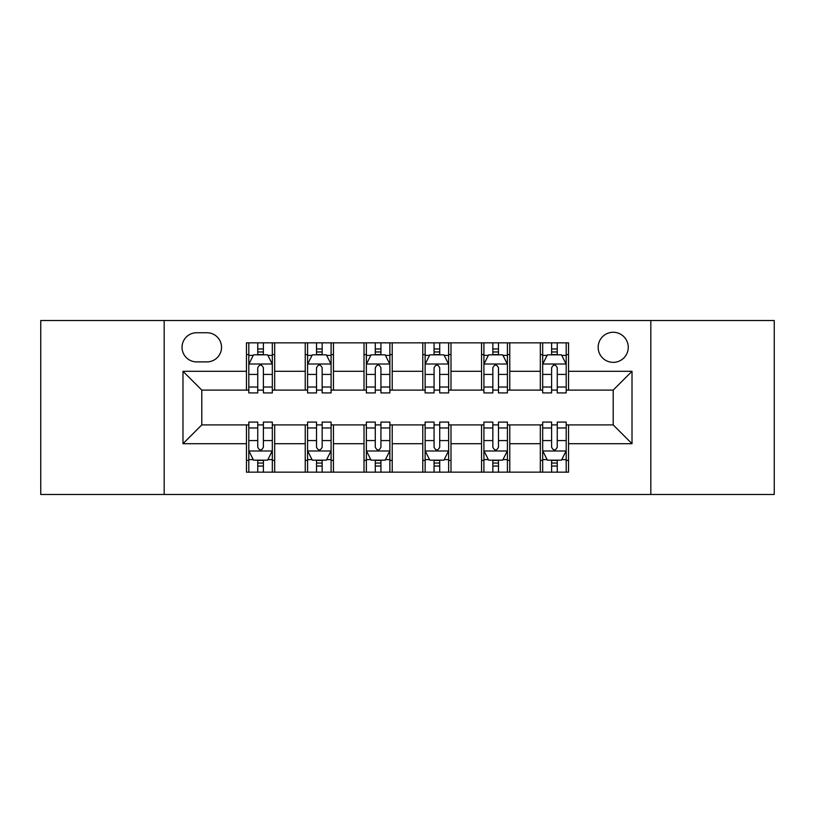 <?xml version="1.0" encoding="UTF-8"?>
<svg xmlns="http://www.w3.org/2000/svg" width="815" height="815" viewBox="0 0 815 815"><rect width="100%" height="100%" fill="white"/><g stroke="black" fill="none" stroke-linecap="round" stroke-linejoin="round"><path stroke-width="1.22" d="M613.206 332.265A15.047 15.047 0 0 0 598.159 347.312A15.047 15.047 0 0 0 613.206 362.359A15.047 15.047 0 0 0 628.253 347.312A15.047 15.047 0 0 0 613.206 332.265M650.828 494.481L774.25 494.481L774.25 320.519L650.828 320.519L650.828 494.481L164.172 494.481L164.172 320.519L40.75 320.519L40.75 494.481L164.172 494.481M196.619 361.891L206.959 361.891A14.578 14.578 0 0 0 221.537 347.312A14.578 14.578 0 0 0 206.959 332.744L196.619 332.744A14.578 14.578 0 0 0 182.04 347.312A14.578 14.578 0 0 0 196.619 361.891M650.828 320.519L164.172 320.519M246.456 443.706L182.988 443.706L182.988 371.294L246.456 371.294L246.456 390.1L201.794 390.1L201.794 424.9L246.456 424.9L246.456 472.15L568.544 472.15L568.544 424.9L613.206 424.9L613.206 390.1L568.544 390.1L568.544 371.294L632.012 371.294L632.012 443.706L568.544 443.706M568.544 371.294L568.544 342.85L246.456 342.85L246.456 371.294M540.325 342.85L540.325 390.1L542.678 390.1M551.612 390.1L557.256 390.1M566.191 390.1L568.544 390.1M540.325 390.1L507.419 390.1M481.553 342.85L481.553 390.1L483.906 390.1M492.841 390.1L498.485 390.1M481.553 390.1L448.637 390.1M422.781 342.85L422.781 390.1L425.135 390.1M434.069 390.1L439.713 390.1M422.781 390.1L389.865 390.1M364.01 342.85L364.01 390.1L366.363 390.1M375.287 390.1L380.931 390.1M364.01 390.1L331.094 390.1M305.238 342.85L305.238 390.1L307.581 390.1M316.515 390.1L322.159 390.1M305.238 390.1L272.322 390.1M246.456 390.1L248.809 390.1M257.744 390.1L263.388 390.1M246.456 424.9L248.809 424.9M257.744 424.9L263.388 424.9M272.322 424.9L274.675 424.9L274.675 472.15M307.581 424.9L274.675 424.9M316.515 424.9L322.159 424.9M331.094 424.9L333.447 424.9L333.447 472.15M366.363 424.9L333.447 424.9M375.287 424.9L380.931 424.9M389.865 424.9L392.219 424.9L392.219 472.15M425.135 424.9L392.219 424.9M434.069 424.9L439.713 424.9M448.637 424.9L450.99 424.9L450.99 472.15M483.906 424.9L450.99 424.9M492.841 424.9L498.485 424.9M507.419 424.9L509.762 424.9L509.762 472.15M542.678 424.9L509.762 424.9M551.612 424.9L557.256 424.9M566.191 424.9L568.544 424.9M274.675 342.85L274.675 390.1M246.456 354.606L248.809 354.606M257.744 354.606L263.388 354.606M272.322 354.606L274.675 354.606M246.456 460.394L248.809 460.394M257.744 460.394L263.388 460.394M272.322 460.394L274.675 460.394M305.238 424.9L305.238 472.15M333.447 342.85L333.447 390.1M305.238 354.606L307.581 354.606M316.515 354.606L322.159 354.606M331.094 354.606L333.447 354.606M305.238 460.394L307.581 460.394M316.515 460.394L322.159 460.394M331.094 460.394L333.447 460.394M364.01 424.9L364.01 472.15M364.01 460.394L366.363 460.394M375.287 460.394L380.931 460.394M389.865 460.394L392.219 460.394M392.219 342.85L392.219 390.1M364.01 354.606L366.363 354.606M375.287 354.606L380.931 354.606M389.865 354.606L392.219 354.606M422.781 424.9L422.781 472.15M422.781 460.394L425.135 460.394M434.069 460.394L439.713 460.394M448.637 460.394L450.99 460.394M450.99 342.85L450.99 390.1M422.781 354.606L425.135 354.606M434.069 354.606L439.713 354.606M448.637 354.606L450.99 354.606M481.553 424.9L481.553 472.15M481.553 460.394L483.906 460.394M492.841 460.394L498.485 460.394M507.419 460.394L509.762 460.394M509.762 342.85L509.762 390.1M481.553 354.606L483.906 354.606M492.841 354.606L498.485 354.606M507.419 354.606L509.762 354.606M540.325 424.9L540.325 472.15M540.325 460.394L542.678 460.394M551.612 460.394L557.256 460.394M566.191 460.394L568.544 460.394M540.325 354.606L542.678 354.606M551.612 354.606L557.256 354.606M566.191 354.606L568.544 354.606M201.794 390.1L182.988 371.294M201.794 424.9L182.988 443.706M632.012 371.294L613.206 390.1M632.012 443.706L613.206 424.9M263.388 348.963L257.744 348.963M272.322 387.033L263.388 387.033L263.388 392.922L272.322 392.922L272.322 364.244L267.615 354.841L253.516 354.841L248.809 364.244L248.809 392.922L257.744 392.922L257.744 387.033L248.809 387.033M248.809 364.244L248.809 342.85M272.322 364.244L272.322 342.85M257.744 354.841L257.744 342.85M263.388 342.85L263.388 354.841M263.388 387.033L263.388 367.769C261.503 364.142 259.628 364.142 257.744 367.769L257.744 387.033M257.744 466.037L263.388 466.037M248.809 427.967L257.744 427.967L257.744 422.078L248.809 422.078L248.809 450.756L253.516 460.159L267.615 460.159L272.322 450.756L272.322 422.078L263.388 422.078L263.388 427.967L272.322 427.967M272.322 450.756L272.322 472.15M248.809 450.756L248.809 472.15M263.388 460.159L263.388 472.15M257.744 472.15L257.744 460.159M257.744 427.967L257.744 447.231C259.618 450.858 261.503 450.858 263.388 447.231L263.388 427.967M322.159 348.963L316.515 348.963M331.094 387.033L322.159 387.033L322.159 392.922L331.094 392.922L331.094 364.244L326.387 354.841L312.288 354.841L307.581 364.244L307.581 392.922L316.515 392.922L316.515 387.033L307.581 387.033M307.581 364.244L307.581 342.85M331.094 364.244L331.094 342.85M316.515 354.841L316.515 342.85M322.159 342.85L322.159 354.841M322.159 387.033L322.159 367.769C320.285 364.142 318.4 364.142 316.515 367.769L316.515 387.033M380.931 348.963L375.287 348.963M389.865 387.033L380.931 387.033L380.931 392.922L389.865 392.922L389.865 364.244L385.169 354.841L371.059 354.841L366.363 364.244L366.363 392.922L375.287 392.922L375.287 387.033L366.363 387.033M366.363 364.244L366.363 342.85M389.865 364.244L389.865 342.85M375.287 354.841L375.287 342.85M380.931 342.85L380.931 354.841M380.931 387.033L380.931 367.769C379.057 364.142 377.172 364.142 375.287 367.769L375.287 387.033M439.713 348.963L434.069 348.963M448.637 387.033L439.713 387.033L439.713 392.922L448.637 392.922L448.637 364.244L443.941 354.841L429.831 354.841L425.135 364.244L425.135 392.922L434.069 392.922L434.069 387.033L425.135 387.033M425.135 364.244L425.135 342.85M448.637 364.244L448.637 342.85M434.069 354.841L434.069 342.85M439.713 342.85L439.713 354.841M439.713 387.033L439.713 367.769C437.828 364.142 435.954 364.142 434.069 367.769L434.069 387.033M316.515 466.037L322.159 466.037M307.581 427.967L316.515 427.967L316.515 422.078L307.581 422.078L307.581 450.756L312.288 460.159L326.387 460.159L331.094 450.756L331.094 422.078L322.159 422.078L322.159 427.967L331.094 427.967M331.094 450.756L331.094 472.15M307.581 450.756L307.581 472.15M322.159 460.159L322.159 472.15M316.515 472.15L316.515 460.159M316.515 427.967L316.515 447.231C318.4 450.858 320.275 450.858 322.159 447.231L322.159 427.967M375.287 466.037L380.931 466.037M366.363 427.967L375.287 427.967L375.287 422.078L366.363 422.078L366.363 450.756L371.059 460.159L385.169 460.159L389.865 450.756L389.865 422.078L380.931 422.078L380.931 427.967L389.865 427.967M389.865 450.756L389.865 472.15M366.363 450.756L366.363 472.15M380.931 460.159L380.931 472.15M375.287 472.15L375.287 460.159M375.287 427.967L375.287 447.231C377.172 450.858 379.046 450.858 380.931 447.231L380.931 427.967M434.069 466.037L439.713 466.037M425.135 427.967L434.069 427.967L434.069 422.078L425.135 422.078L425.135 450.756L429.831 460.159L443.941 460.159L448.637 450.756L448.637 422.078L439.713 422.078L439.713 427.967L448.637 427.967M448.637 450.756L448.637 472.15M425.135 450.756L425.135 472.15M439.713 460.159L439.713 472.15M434.069 472.15L434.069 460.159M434.069 427.967L434.069 447.231C435.944 450.858 437.828 450.858 439.713 447.231L439.713 427.967M498.485 348.963L492.841 348.963M507.419 387.033L498.485 387.033L498.485 392.922L507.419 392.922L507.419 364.244L502.712 354.841L488.613 354.841L483.906 364.244L483.906 392.922L492.841 392.922L492.841 387.033L483.906 387.033M483.906 364.244L483.906 342.85M507.419 364.244L507.419 342.85M492.841 354.841L492.841 342.85M498.485 342.85L498.485 354.841M498.485 387.033L498.485 367.769C496.6 364.142 494.725 364.142 492.841 367.769L492.841 387.033M492.841 466.037L498.485 466.037M483.906 427.967L492.841 427.967L492.841 422.078L483.906 422.078L483.906 450.756L488.613 460.159L502.712 460.159L507.419 450.756L507.419 422.078L498.485 422.078L498.485 427.967L507.419 427.967M507.419 450.756L507.419 472.15M483.906 450.756L483.906 472.15M498.485 460.159L498.485 472.15M492.841 472.15L492.841 460.159M492.841 427.967L492.841 447.231C494.715 450.858 496.6 450.858 498.485 447.231L498.485 427.967M557.256 348.963L551.612 348.963M566.191 387.033L557.256 387.033L557.256 392.922L566.191 392.922L566.191 364.244L561.484 354.841L547.385 354.841L542.678 364.244L542.678 392.922L551.612 392.922L551.612 387.033L542.678 387.033M542.678 364.244L542.678 342.85M566.191 364.244L566.191 342.85M551.612 354.841L551.612 342.85M557.256 342.85L557.256 354.841M557.256 387.033L557.256 367.769C555.382 364.142 553.497 364.142 551.612 367.769L551.612 387.033M551.612 466.037L557.256 466.037M542.678 427.967L551.612 427.967L551.612 422.078L542.678 422.078L542.678 450.756L547.385 460.159L561.484 460.159L566.191 450.756L566.191 422.078L557.256 422.078L557.256 427.967L566.191 427.967M566.191 450.756L566.191 472.15M542.678 450.756L542.678 472.15M557.256 460.159L557.256 472.15M551.612 472.15L551.612 460.159M551.612 427.967L551.612 447.231C553.497 450.858 555.372 450.858 557.256 447.231L557.256 427.967M305.238 443.706L274.675 443.706M305.238 371.294L274.675 371.294M364.01 371.294L333.447 371.294M364.01 443.706L333.447 443.706M422.781 371.294L392.219 371.294M422.781 443.706L392.219 443.706M481.553 371.294L450.99 371.294M481.553 443.706L450.99 443.706M540.325 371.294L509.762 371.294M540.325 443.706L509.762 443.706M272.2 364.01L248.932 364.01M248.809 355.401L253.231 355.401M267.901 355.401L272.322 355.401M257.744 374.421L248.809 374.421M272.322 374.421L263.388 374.421M263.388 351.958L257.744 351.958M248.932 450.99L272.2 450.99M272.322 459.599L267.901 459.599M253.231 459.599L248.809 459.599M263.388 440.579L272.322 440.579M248.809 440.579L257.744 440.579M257.744 463.042L263.388 463.042M330.971 364.01L307.703 364.01M307.581 355.401L312.002 355.401M326.672 355.401L331.094 355.401M316.515 374.421L307.581 374.421M331.094 374.421L322.159 374.421M322.159 351.958L316.515 351.958M389.753 364.01L366.475 364.01M366.363 355.401L370.774 355.401M385.444 355.401L389.865 355.401M375.287 374.421L366.363 374.421M389.865 374.421L380.931 374.421M380.931 351.958L375.287 351.958M448.525 364.01L425.247 364.01M425.135 355.401L429.556 355.401M444.226 355.401L448.637 355.401M434.069 374.421L425.135 374.421M448.637 374.421L439.713 374.421M439.713 351.958L434.069 351.958M307.703 450.99L330.971 450.99M331.094 459.599L326.672 459.599M312.002 459.599L307.581 459.599M322.159 440.579L331.094 440.579M307.581 440.579L316.515 440.579M316.515 463.042L322.159 463.042M366.475 450.99L389.753 450.99M389.865 459.599L385.444 459.599M370.774 459.599L366.363 459.599M380.931 440.579L389.865 440.579M366.363 440.579L375.287 440.579M375.287 463.042L380.931 463.042M425.247 450.99L448.525 450.99M448.637 459.599L444.226 459.599M429.556 459.599L425.135 459.599M439.713 440.579L448.637 440.579M425.135 440.579L434.069 440.579M434.069 463.042L439.713 463.042M507.297 364.01L484.029 364.01M483.906 355.401L488.328 355.401M502.998 355.401L507.419 355.401M492.841 374.421L483.906 374.421M507.419 374.421L498.485 374.421M498.485 351.958L492.841 351.958M484.029 450.99L507.297 450.99M507.419 459.599L502.998 459.599M488.328 459.599L483.906 459.599M498.485 440.579L507.419 440.579M483.906 440.579L492.841 440.579M492.841 463.042L498.485 463.042M566.068 364.01L542.8 364.01M542.678 355.401L547.099 355.401M561.769 355.401L566.191 355.401M551.612 374.421L542.678 374.421M566.191 374.421L557.256 374.421M557.256 351.958L551.612 351.958M542.8 450.99L566.068 450.99M566.191 459.599L561.769 459.599M547.099 459.599L542.678 459.599M557.256 440.579L566.191 440.579M542.678 440.579L551.612 440.579M551.612 463.042L557.256 463.042"/></g></svg>
